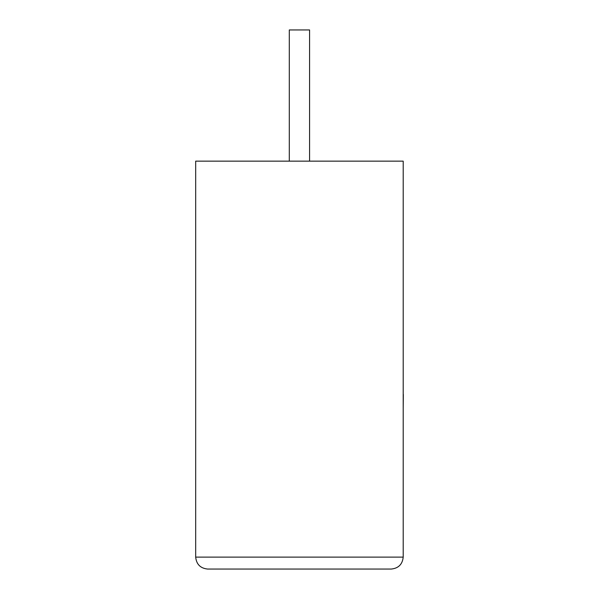 <?xml version="1.0" encoding="UTF-8"?>
<svg xmlns="http://www.w3.org/2000/svg" width="599" height="599" viewBox="0 0 599 599"><rect width="100%" height="100%" fill="white"/><g stroke="black" fill="none" stroke-linecap="round" stroke-linejoin="round"><path stroke-width="0.9" d="M309.578 161.146L309.578 29.95L289.302 29.95L289.302 161.146M391.282 569.05C398.47 568.294 402.446 564.318 403.202 557.122L403.202 161.146L195.678 161.146L195.678 557.122L403.202 557.122C402.446 564.318 398.47 568.294 391.282 569.05L207.606 569.05C200.41 568.294 196.435 564.318 195.678 557.122C196.435 564.318 200.41 568.294 207.606 569.05M403.202 394.449L403.202 336.668M403.322 394.449L403.202 408.271"/></g></svg>
